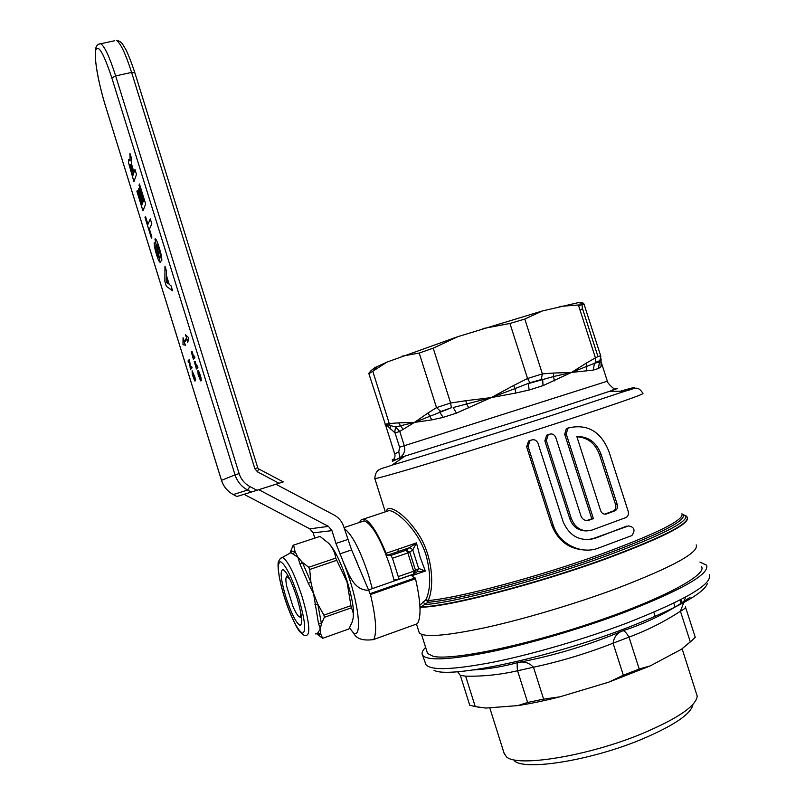 <?xml version="1.0" encoding="UTF-8"?>
<svg xmlns="http://www.w3.org/2000/svg" width="805" height="805" viewBox="0 0 805 805"><rect width="100%" height="100%" fill="white"/><g stroke="black" fill="none" stroke-linecap="round" stroke-linejoin="round"><path stroke-width="1.21" d="M419.868 605.219L425.976 599.644C430.876 588.757 430.927 573.995 426.127 555.339C418.238 529.71 396.734 510.974 389.127 510.581L386.289 511.517M412.935 549.644L409.504 547.692L387.416 555.249L386.098 553.287L416.447 542.912L412.935 549.644L409.504 547.692L416.447 542.912L420.2 557.382L425.312 571.027L418.006 571.681M386.561 511.235C387.336 503.437 404.221 512.594 418.218 533.876C432.516 555.148 434.7 586.473 428.19 600.53L427.908 602.291L421.267 606.819C447.037 606.809 536.2 583.887 605.531 558.579C662.736 537.267 689.976 523.431 687.229 517.062L682.077 513.952M531.149 440.063L528.583 441.039L526.621 446.775L551.707 525.252C558.418 541.745 570.363 550.026 587.529 550.097M628.735 525.856L593.124 538.545L587.58 539.732M549.141 434.287L546.696 435.193L544.864 440.929L569.729 518.561C572.838 527.124 578.704 531.23 587.328 530.877M570.443 427.364L566.317 428.793L564.697 434.318L591.796 518.782L587.288 520.352L588.878 520.221L593.396 518.641L566.217 433.955L567.847 428.411L569.155 427.757C587.932 423.802 601.224 431.832 609.053 451.857L628.172 511.245C628.866 514.103 628.212 516.166 626.21 517.444L592.037 530.052C582.176 532.276 575.263 528.402 571.278 518.43L546.343 440.577L548.185 434.831C551.536 433.11 554.082 434.006 555.802 437.507L580.938 515.935C582.538 519.648 585.185 521.066 588.878 520.221M398.455 551.475L397.74 549.312M386.118 426.791L385.605 424.195L395.537 426.972L414.505 422.384L399.753 431.42L404.281 445.749C405.468 450.448 404.16 454.312 400.357 457.331L399.662 457.783C392.236 461.778 390.385 462.301 394.108 459.343L394.178 459.293M386.964 362.109L374.748 367.664L371.135 370.572L368.871 373.228L369.575 373.359L386.964 362.109L457.924 336.641L433.201 348.183L419.204 353.063L402.128 356.142M543.043 385.635L529.157 390.002L528.291 383.633L553.438 376.559L553.478 373.057L571.54 372.423L543.043 385.635L542.63 379.145L529.921 382.757L515.109 388.553L515.603 393.082L491.181 397.61L456.445 413.116L453.205 407.531L466.568 403.999L465.884 400.699L491.181 397.61L515.109 388.553L513.671 385.484L527.557 378.501L529.921 382.757M418.761 631.251L419.234 632.75C423.571 637.671 445.366 636.02 484.62 627.789C522.938 619.417 573.693 604.394 615.272 589.019C672.245 567.203 699.223 552.502 696.204 544.894M687.621 518.038C688.023 524.87 660.694 538.515 605.642 558.982C536.331 584.289 447.198 607.191 421.418 607.181L419.918 606.054L421.418 607.181L420.019 608.57M701.427 566.639C707.947 574.609 661.801 599.473 592.359 622.798C523.009 646.173 451.716 660.613 433.321 656.357L427.546 653.519L427.022 651.859M344.339 528.603C352.057 534.409 360.117 549.896 368.519 575.052L372.282 588.626M361.526 521.751L364.252 520.845C372.383 524.327 381.147 539.863 390.536 567.445L394.259 580.948M352.781 552.653L357.762 564.174M414.877 573.331L416.869 572.103L418.65 568.541L412.754 549.835L409.775 552.17L406.213 550.187L409.232 547.873M394.842 580.747L395.084 579.64L398.374 579.399L398.244 576.601L392.468 558.227L390.878 555.45L387.416 555.249L409.695 547.642M398.244 576.601L413.619 571.248L413.73 574.035L415.531 570.443L418.872 568.491L425.312 571.027L411.939 575.696M385.021 424.869L385.605 424.195L386.209 427.042M403.013 429.327L398.626 422.856L414.505 422.384L451.384 407.753L439.55 411.949L443.203 417.372L431.812 419.878L414.505 422.384L427.978 413.015L431.812 419.878M394.742 432.466L395.537 426.972L399.753 431.42L395.064 432.929L385.605 424.195L389.268 423.541L390.274 425.915L390.274 429.166M613.641 389.258C620.273 387.416 618.793 388.141 609.204 391.441L547.078 411.778L399.713 457.733L398.807 451.686L399.582 447.228L395.064 432.929M399.582 447.228L607.352 381.208C607.413 383.512 614.044 388.906 613.692 388.473C614.114 389.288 612.615 390.274 609.204 391.441L625.354 391.089L554.796 414.414C494.371 433.905 418.56 457.482 392.035 465.099L404.774 456.284L393.524 460.581C393.635 461.084 395.758 455.68 394.742 454.111L398.807 451.686M427.978 413.015L436.511 407.612L440.566 411.264M419.204 353.063L436.511 407.612L450.619 403.013L451.384 407.753M468.902 407.934L466.568 403.999L491.181 397.61L513.671 385.484M578.483 302.589L583.776 303.726L582.468 302.539L578.483 302.589L542.238 311.002L524.81 319.052L509.937 323.469L527.557 378.501L542.389 373.882L541.282 379.205M529.157 390.002L515.603 393.082M554.484 380.866L553.438 376.559L571.54 372.423L594.432 363.327L599.695 361.827L601.043 362.27L601.114 358.939M586.392 363.075L595.438 357.873L595.479 362.673L594.432 363.327L593.245 370.089L571.54 372.423L586.392 363.075L586.664 370.934M583.776 303.726L583.967 304.008C584.319 304.642 582.458 304.964 578.382 304.984L595.438 357.873C598.91 356.001 600.721 355.498 600.872 356.374L599.644 361.485C599.433 360.67 598.045 361.063 595.479 362.673M601.043 366.688L601.043 362.27L601.707 363.679L601.043 366.688L598.356 368.569L599.644 361.485M601.556 362.683L601.707 363.679M578.382 304.984L559.747 306.443M542.238 311.002L457.924 336.641M509.937 323.469L482.99 328.561M578.715 306.031L580.687 304.934M580.143 310.458L582.478 308.536L582.025 304.843M628.564 525.917C634.421 527.054 635.527 530.264 631.885 535.556L597.884 548.296C580.938 554.655 558.841 543.858 553.206 525.132L528.06 446.443L530.012 440.687C533.534 438.856 536.2 439.711 538.022 443.253L563.178 521.892C569.628 536.331 580.143 541.856 594.734 538.465L626.884 526.037M606.467 513.972C603.8 514.616 601.848 513.499 600.621 510.622L576.823 436.541C588.465 436.36 596.596 442.388 601.194 454.634L617.254 504.534C617.938 507.331 617.264 509.384 615.211 510.712L606.467 513.972L604.837 514.123L613.561 510.873C615.604 509.555 616.288 507.492 615.604 504.705L599.594 454.936C595.338 443.434 587.781 437.387 576.903 436.803M571.278 518.43L569.729 518.561M593.396 518.641L591.796 518.782M682.167 514.133L683.395 515.18C684.803 521.539 658.037 534.902 603.096 555.259C539.35 578.443 457.25 600.178 427.908 602.291L425.976 599.644L428.19 600.53C457.361 598.356 538.897 576.732 602.231 553.729C657.836 533.131 684.401 519.809 681.946 513.761M423.138 601.808L425.06 604.495C453.899 602.885 538.716 580.606 604.545 556.627C660.432 535.878 687.601 522.264 686.041 515.784L682.238 514.304M359.553 522.405L361.274 519.638L363.769 519.004C370.069 520.976 377.505 532.407 386.098 553.287M473.541 669.931C488.444 669.086 503.276 666.61 518.048 662.495C553.88 655.723 588.727 645.187 622.597 630.879C624.066 630.315 626.189 632.388 628.977 637.117L639.22 669.015L650.188 665.916L608.54 682.238L559.787 696.848C544.452 700.742 530.465 703.661 517.826 705.603L485.787 708.058L477.274 706.951M699.948 562.091L706.569 565.191C709.95 573.925 682.539 589.673 624.358 612.424C581.794 628.453 529.67 643.748 490.235 651.919C449.834 659.879 427.294 660.996 422.605 655.27C421.327 653.278 422.333 650.651 425.614 647.391M503.96 752.786L506.325 756.69C516.518 767.638 587.861 756.267 642.42 733.516C677.86 718.452 696.124 705.995 697.211 696.134L682.137 648.81M514.284 760.715C524.186 771.089 590.8 760.594 641.635 739.322C674.188 725.466 691.294 713.824 692.944 704.405M680.698 599.685L682.318 602.502M650.188 665.916L681.412 649.303L690.328 641.937L680.416 611.206C684.23 609.244 685.91 607.795 685.427 606.849L685.407 606.779M608.54 682.238L623.342 675.244L613.078 643.205L628.977 637.117C647.431 630.265 664.568 621.631 680.416 611.206L683.757 602.593M517.826 705.603L527.637 702.483L517.575 670.756C516.901 665.423 517.062 662.666 518.048 662.495C523.944 661.116 529.086 662.696 533.484 667.224C560.582 661.408 587.107 653.398 613.078 643.205C613.994 637.037 617.163 632.931 622.597 630.879C647.15 622.859 669.619 611.689 690.006 597.36M460.309 675.315L465.642 676.17C482.879 676.532 500.187 674.721 517.575 670.756L533.484 667.224L543.617 699.143L527.637 702.483M465.642 676.17L475.242 706.589L469.748 705.23L460.41 675.596L457.592 671.712M475.242 706.589L485.787 708.058M543.617 699.143L559.787 696.848M639.22 669.015L623.342 675.244M681.412 649.303L692.491 639.975M685.528 607.141L695.248 637.248L690.328 641.937M300.859 613.038C300.959 616.389 300.285 617.546 298.826 616.489C297.176 615.101 295.194 611.669 292.869 606.205L286.751 586.523C285.614 580.606 285.614 577.286 286.761 576.561L289.74 579.016M368.841 589.823L411.063 575.092L415.521 578.775C420.784 601.788 421.428 616.771 417.463 623.704L373.389 639.603C363.095 640.931 356.605 638.908 353.898 633.545L349.521 627.88M275.924 484.248L334.105 515.019C338.814 517.615 342.034 521.509 343.745 526.712L351.604 549.916L370.491 594.543C375.995 617.737 377.072 632.72 373.721 639.492M258.797 489.692L328.43 526.379L331.952 530.636L335.957 543.456L343.816 563.319C348.736 573.422 353.455 590.87 369.002 590.216M314.755 538.042L313.135 532.85L309.804 528.835L244.036 494.31M221.506 480.323L235.04 474.89L111.815 77.864C103.503 52.808 98.099 43.691 95.604 50.524C93.984 58.252 98.693 84.253 105.405 105.656L221.506 480.323C223.589 486.663 227.543 491.422 233.38 494.602L236.942 496.494L251.402 492.036L247.608 490.034L233.299 494.562C227.493 491.422 223.549 486.663 221.476 480.333L105.485 105.948M111.815 77.864L115.648 75.901L239.115 473.561L235.04 474.89C237.244 481.611 241.44 486.663 247.608 490.034L249.912 486.572L256.956 490.275L251.402 492.036M256.956 490.275L279.033 483.262L257.53 471.881L254.843 468.641L131.607 72.43L115.648 75.901C109.54 56.813 104.529 46.076 100.615 43.671C97.737 43.943 96.016 45.945 95.453 49.658C94.588 61.733 97.898 80.43 105.395 105.777L105.405 105.656M283.219 481.923L279.033 483.262M317.744 633.042L320.269 629.097L318.458 623.301L321.447 623.724L320.269 629.097L320.662 633.847L322.644 638.315L316.848 633.927L319.082 634.904L320.662 633.847L317.744 633.042L315.469 633.917M318.458 623.301L313.548 593.426L308.325 583.353L310.911 582.126L313.548 593.426L317.784 604.173L323.922 615.131L324.335 617.324L351.282 607.845L347.015 581.864L335.735 558.117C335.031 552.552 332.606 547.551 328.47 543.103L320.018 536.412L293.131 545.237L320.018 536.412M287.395 575.273L287.315 574.468M297.035 597.904C291.601 581.462 286.932 572.013 283.018 569.558C279.828 570.393 280.754 579.499 285.805 596.857C291.148 613.158 295.838 622.627 299.852 625.254C303.042 624.569 302.106 615.453 297.035 597.904M328.47 543.103L329.487 544.1C335.474 551.083 341.411 563.611 347.297 581.683C352.278 598.175 354.26 610.13 353.234 617.556M322.644 638.315L348.917 628.957L352.026 622.396C353.989 616.801 353.737 611.951 351.282 607.845M323.922 615.131L350.9 605.662M308.325 583.353L300.074 564.265L302.298 562.262L308.728 567.273L309.694 569.487L336.721 560.31M308.728 567.273L335.735 558.117M289.971 553.196L293.131 545.237M293.131 553.981L295.053 551.596L297.86 557.161L290.917 552.683L289.065 553.689M300.074 564.265L297.86 557.161L302.298 562.262L310.911 582.126L309.694 569.487M314.916 604.525L317.784 604.173L321.447 623.724L324.335 617.324M293.644 545.196L295.053 551.596L291.007 551.002L291.269 549.614M186.659 338.03L183.983 341.32L183.057 337.698L182.987 344.711L185.512 345.214L184.305 342.316L186.961 339.066L187.726 342.558L188.702 337.738L185.422 334.719L186.659 338.03M185.512 345.214L184.305 342.316M193.371 359.292L194.88 357.662L194.407 356.122L193.723 356.867L192.123 351.704L193.532 357.068L193.089 357.561L191.228 351.584L193.371 359.292M196.39 369.012L197.919 367.452L197.446 365.913L196.752 366.627L195.152 361.465L196.561 366.818L196.108 367.291L194.246 361.314L196.39 369.012M200.586 380.866L201.29 380.755L200.908 377.314L199.298 372.313L197.899 370.411L198.08 374.234L200.586 380.866M200.415 379.588L200.425 376.509L198.382 371.95L198.553 375.039L200.415 379.588M191.66 366.466L190.533 367.654L189.457 359.352L188.018 360.932L188.44 362.29L189.547 361.083L190.161 367.865L190.624 369.354L192.083 367.835L191.66 366.466M194.719 380.936L195.384 380.825L195.001 377.475L192.083 370.723L192.284 374.456L194.719 380.936M194.548 379.688L194.538 376.68L192.546 372.222L192.737 375.251L194.548 379.688M158.142 254.128L158.806 257.701L156.784 253.142L154.218 242.577C154.077 244.861 154.731 248.493 156.17 253.464L156.331 253.988C157.951 259.26 159.239 262.038 160.175 262.319L156.824 244.499L159.31 250.385L161.755 260.951C162.026 258.838 161.392 255.094 159.843 249.721L158.605 245.736C156.905 240.554 155.677 238.3 154.932 238.974L158.142 254.128M129.947 153.353L130.098 160.95L128.669 159.44L128.619 163.013L133.922 181.709L136.478 174.393L134.958 169.493L133.982 172.33L131.426 163.586L131.537 158.484L129.947 153.353M130.491 167.893L132.845 175.661L133.56 173.588L130.652 164.713L129.907 164.472L130.491 167.893M142.948 210.809L145.675 204.037L139.456 184.003L139.013 185.231L143.682 200.304L142.988 202.095L138.822 188.682L138.38 189.889L142.525 203.252L141.901 204.842L137.383 190.272L136.941 191.459L142.948 210.809M151.421 238.139L151.904 237.093L149.438 229.153L151.803 223.82L150.283 218.9L147.939 224.313L145.474 216.384L145.021 217.491L151.421 238.139M169.211 284.417L166.514 275.713L166.514 271.225L164.955 266.203L164.874 281.529L166.353 286.288L172.592 290.816L171.032 285.795L169.211 284.417M168.215 283.853L166.343 277.836L166.414 282.495L168.215 283.853M620.353 391.2C637.198 386.33 638.858 386.289 625.354 391.089C634.41 389.228 637.168 384.518 642.994 393.393C643.789 394.329 616.137 403.939 560.049 422.243C474.94 449.935 373.782 480.474 374.798 478.472L374.748 478.25M394.108 459.343C391.341 460.058 391.451 459.866 394.44 458.77M409.775 552.17L415.531 570.443L413.619 571.248L407.853 552.944L409.775 552.17M392.468 558.227L407.853 552.944L406.213 550.187L390.858 555.45L406.475 550.127L409.493 547.813M372.745 371.175L389.268 423.541L398.626 422.856M456.445 413.116L443.203 417.372M433.201 348.183L450.619 403.013L465.884 400.699M524.81 319.052L542.389 373.882L553.478 373.057M598.356 368.569L593.245 370.089M597.984 356.605L582.468 308.526L597.984 356.605M600.802 356.152L584.028 304.179M594.734 538.465L593.124 538.545M528.06 446.443L526.621 446.775M553.206 525.132L551.707 525.252M617.254 504.534L615.604 504.705M614.789 510.903L613.138 511.064M601.194 454.634L599.594 454.936M546.343 440.577L544.864 440.929M569.155 427.757L567.626 428.139M569.024 427.797L567.495 428.18M566.217 433.955L564.697 434.318M413.73 574.035L398.465 579.359M707.424 583.534C703.6 593.567 676.925 608.278 627.427 627.689C548.94 658.027 448.365 679.148 434.026 670.263M425.352 663.058L425.915 664.658C430.705 670.686 453.296 669.83 493.676 662.092C533.081 654.123 585.104 638.908 627.538 622.818C685.538 599.926 712.797 583.917 709.296 574.77M673.785 603.156L675.043 607.061M681.06 603.317L680.004 600.037M369.918 593.728L415.108 577.91M335.957 543.456L347.75 539.501M339.801 553.91L351.604 549.916M328.43 526.379L309.804 528.835M331.952 530.636L313.135 532.85M353.898 633.545C363.146 637.208 357.742 597.34 343.816 563.319M415.521 578.775L370.491 594.543M98.894 44.144L114.602 40.743M239.115 473.561C241.017 479.327 244.619 483.664 249.912 486.572M134.817 72.853L131.607 72.43C125.5 53.412 120.408 42.735 116.312 40.381C119.351 40.834 121.545 42.242 122.893 44.607L125.882 49.618C128.619 55.223 131.587 62.881 134.797 72.601M257.701 467.796L254.843 468.641M258.586 468.872L257.53 471.881M302.247 597.149C309.472 622.265 310.7 635.044 305.93 635.497C305.025 636.141 303.042 634.934 299.983 631.875C297.387 629.43 289.85 614.869 284.235 596.696C277.473 574.77 277.393 561.96 278.711 561.196C280.049 558.66 281.247 557.382 282.314 557.362C287.788 560.33 294.439 573.593 302.247 597.149M298.695 598.065C305.065 620.172 306.323 631.885 302.449 633.203C297.287 629.953 291.229 617.787 284.286 596.716C278.158 575.736 276.799 564.043 280.2 561.618C285.121 563.731 291.289 575.877 298.695 598.065M290.525 551.878L291.35 551.083L290.917 552.683L280.522 558.418M385.293 511.849L374.798 478.472C375.794 467.423 381.781 469.365 392.035 465.099M377.052 366.486L373.128 370.884M419.234 632.75L416.497 624.056M421.508 634.32L427.546 653.519M344.017 527.577L364.252 520.845M386.128 426.811L368.841 373.57M394.752 454.111L386.108 426.731M607.352 381.208L601.969 364.524M530.012 440.687L528.583 441.039M615.211 510.712L613.561 510.873M567.847 428.411L566.317 428.793M548.185 434.831L546.696 435.193M363.769 519.004L386.722 511.376M425.915 664.658L422.605 655.27M504.534 754.597L489.732 707.756M683.868 601.496L685.769 596.978M655.542 617.666L653.801 612.253M286.761 576.561L287.576 574.911M299.571 616.871L301.573 617.898M233.349 494.612L236.942 496.494M134.827 72.692L257.751 467.775L258.677 468.892L283.259 481.913M299.852 625.254L301.06 624.831"/></g></svg>
